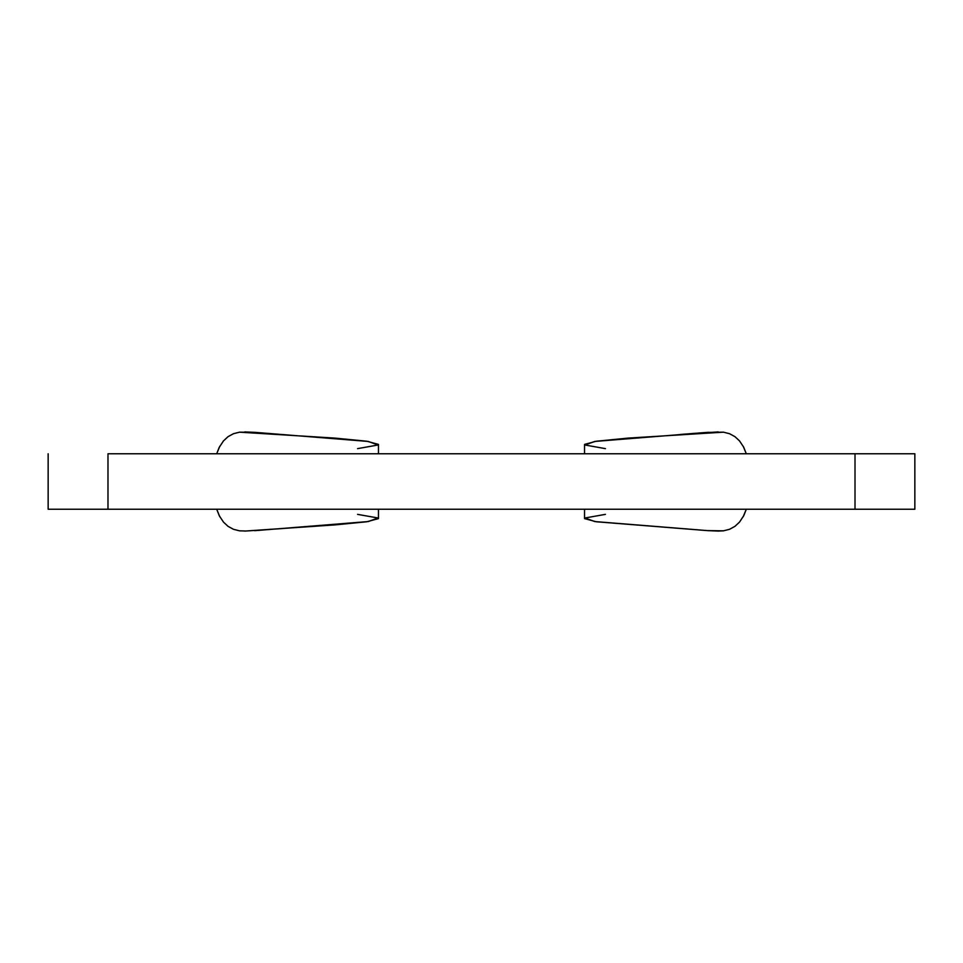 <?xml version="1.0" encoding="UTF-8"?>
<svg xmlns="http://www.w3.org/2000/svg" width="963" height="963" viewBox="0 0 963 963"><rect width="100%" height="100%" fill="white"/><g stroke="black" fill="none" stroke-linecap="round" stroke-linejoin="round"><path stroke-width="1.44" d="M914.85 453.766L914.85 509.234L855.012 509.234L914.85 509.234L914.85 453.766L855.012 453.766L855.012 509.234L107.988 509.234L855.012 509.234L855.012 453.766L914.85 453.766M107.988 453.766L107.988 509.234L48.15 509.234L107.988 509.234L107.988 453.766L855.012 453.766L107.988 453.766M254.605 432.315L368.275 441.451L377.99 445.014L357.562 448.638M357.562 514.362L377.99 517.986L368.275 521.549L254.605 530.685M282.641 528.543L246.047 531.01L282.641 528.543M378.459 453.766L378.459 444.388L366.759 441.235L334.955 438.105L239.534 432.17L256.002 432.411L244.807 431.918M219.793 446.278L216.699 453.766L219.179 447.47L223.464 440.922L228.038 436.672L233.419 433.723L239.534 432.17M239.522 530.83L246.047 531.01L239.522 530.83L233.407 529.277L228.026 526.328L223.464 522.078L219.347 515.879L216.699 509.234L219.793 516.722M244.807 531.082L334.955 524.895L366.759 521.765L378.459 518.612L378.459 509.234M743.207 516.722L746.301 509.234L743.821 515.542L739.536 522.078L734.974 526.328L729.593 529.277L723.478 530.83L706.998 530.589L596.241 521.765L584.541 518.612L584.541 509.234M605.438 514.362L585.01 517.986L594.725 521.549L708.395 530.685M708.395 432.315L594.725 441.451L585.01 445.014L605.438 448.638M718.193 431.918L680.36 434.457L706.998 432.411L723.466 432.17L729.581 433.723L734.962 436.672L739.536 440.922L743.653 447.121L746.301 453.766L743.207 446.278M584.541 453.766L584.541 444.388L596.241 441.235L628.045 438.105L723.466 432.17M706.998 530.589L718.193 531.082L706.998 530.589M723.478 530.83L718.193 531.082M48.15 509.234L48.15 453.766"/></g></svg>
